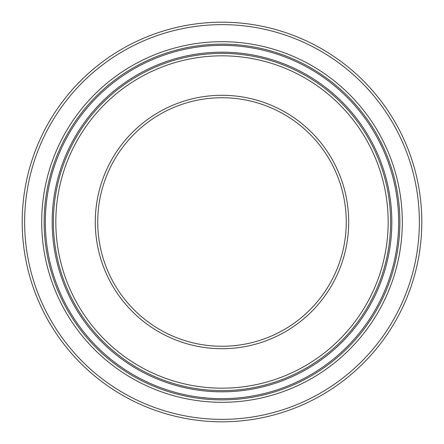 <?xml version="1.0" encoding="UTF-8"?>
<svg xmlns="http://www.w3.org/2000/svg" width="444" height="444" viewBox="0 0 444 444"><rect width="100%" height="100%" fill="white"/><g stroke="black" fill="none" stroke-linecap="round" stroke-linejoin="round"><path stroke-width="0.67" d="M346.264 222A124.265 124.265 0 0 1 159.868 329.62A124.265 124.265 0 0 1 159.868 114.38A124.265 124.265 0 0 1 346.264 222A124.265 124.265 0 0 1 159.868 329.62A124.265 124.265 0 0 1 159.868 114.38A124.265 124.265 0 0 1 346.264 222M390.609 222A168.609 168.609 0 0 1 137.696 368.021A168.609 168.609 0 0 1 137.696 75.98A168.609 168.609 0 0 1 390.609 222A168.609 168.609 0 0 1 137.696 368.021A168.609 168.609 0 0 1 137.696 75.98A168.609 168.609 0 0 1 390.609 222A168.609 168.609 0 0 1 137.696 368.021A168.609 168.609 0 0 1 137.696 75.98A168.609 168.609 0 0 1 390.609 222M399.872 222A177.872 177.872 0 0 1 133.067 376.04A177.872 177.872 0 0 1 133.067 67.96A177.872 177.872 0 0 1 399.872 222M421.8 222A199.8 199.8 0 0 1 122.1 395.032A199.8 199.8 0 0 1 122.1 48.968A199.8 199.8 0 0 1 421.8 222M348.701 222A126.701 126.701 0 0 1 158.647 331.729A126.701 126.701 0 0 1 158.647 112.271A126.701 126.701 0 0 1 348.701 222M388.173 222A166.173 166.173 0 0 1 138.911 365.911A166.173 166.173 0 0 1 138.911 78.088A166.173 166.173 0 0 1 388.173 222M391.83 222A169.83 169.83 0 0 1 137.085 369.075A169.83 169.83 0 0 1 137.085 74.925A169.83 169.83 0 0 1 391.83 222M398.651 222A176.651 176.651 0 0 1 133.672 374.986A176.651 176.651 0 0 1 133.672 69.014A176.651 176.651 0 0 1 398.651 222M402.308 222A180.308 180.308 0 0 1 131.846 378.149A180.308 180.308 0 0 1 131.846 65.851A180.308 180.308 0 0 1 402.308 222M419.364 222A197.364 197.364 0 0 1 123.321 392.923A197.364 197.364 0 0 1 123.321 51.077A197.364 197.364 0 0 1 419.364 222"/></g></svg>
